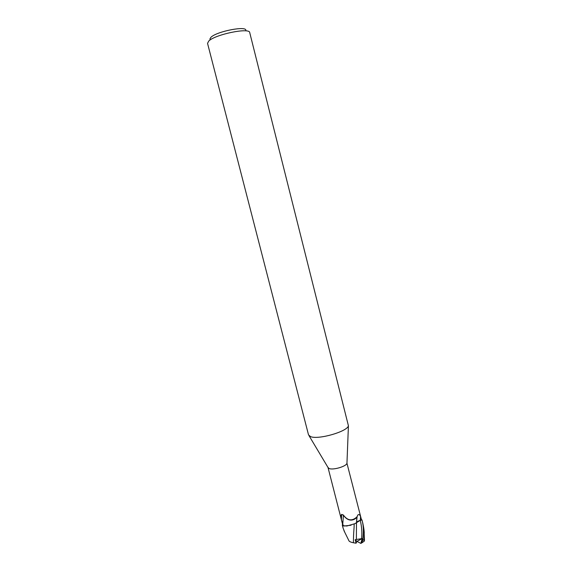 <?xml version="1.0" encoding="UTF-8"?>
<svg xmlns="http://www.w3.org/2000/svg" width="572" height="572" viewBox="0 0 572 572"><rect width="100%" height="100%" fill="white"/><g stroke="black" fill="none" stroke-linecap="round" stroke-linejoin="round"><path stroke-width="0.86" d="M310.589 436.622L308.537 434.927L207.55 43.379L208.673 41.141C214.843 34.463 249.792 27.277 249.728 32.625L348.419 425.79C347.44 431.553 318.204 439.961 310.589 436.622M361.368 519.397L346.954 463.27C346.432 466.416 332.868 470.377 329.079 468.482L328.006 467.474M245.753 30.681C247.905 25.325 216.509 31.296 210.853 37.394L209.852 39.111M342.707 524.817L342.313 524.917L342.7 525.682L344.201 525.997L351.086 525.232L344.201 525.997L342.7 525.682L342.263 524.932L343.064 528.049L342.614 525.654L346.897 525.997L343.336 525.797L342.714 524.839M343.336 525.797L341.405 519.719L341.084 515.336L341.627 514.378L343.364 515C347.511 520.699 352.016 521.357 356.871 516.966L358.008 514.807C359.087 514.185 359.945 514.821 360.582 516.723L361.525 520.048L360.26 520.391L361.926 519.969L360.26 520.413C358.194 521.02 356.935 521.8 356.492 522.744L355.005 523.645L346.897 525.997M341.405 519.719L341.627 514.378M342.728 524.538L343.422 515.186C348.47 522.515 354.49 520.32 356.878 517.138L356.478 522.679L360.246 520.37C358.172 520.978 356.921 521.75 356.485 522.701M356.478 522.679L355.005 523.645M361.976 519.955L362.012 520.098C363.62 525.79 363.813 532.611 362.591 540.547L361.561 542.985L360.846 543.4L362.162 538.581L355.183 539.668L356.077 543.214L353.424 542.756C351.079 542.285 349.614 541.684 349.027 540.955L348.891 540.662M356.363 539.553L356.492 522.751L354.34 523.988L356.492 522.751C356.957 521.786 358.208 521.013 360.26 520.413L361.926 519.969L361.304 519.162M364.45 539.711L364.378 541.069L363.971 539.646L364.185 533.912C364.378 532.06 363.935 528.578 362.87 523.48L362.012 520.098M353.417 542.756C353.424 531.145 354.318 528.757 354.111 524.102M344.694 532.124L343.064 528.049M356.077 543.214L356.942 541.369L355.183 539.668M360.846 543.4L356.942 541.369L362.162 538.581M362.047 542.728L364.378 541.069M342.614 525.654L342.278 525.003M361.583 538.803C362.19 532.553 361.747 526.426 360.267 520.413L360.582 516.723M361.104 543.328L361.182 542.742M363.971 539.646L362.591 540.547M328.328 468.018L309.102 435.814M342.721 524.889L328.006 467.488M356.492 522.622C357.178 516.566 356.749 516.938 358.008 514.807M341.641 514.507L343.414 515.165M346.954 463.27L348.419 425.79M364.478 540.39L364.185 533.912M349.027 540.948L343.929 530.594M364.321 541.055L361.561 542.985"/></g></svg>
